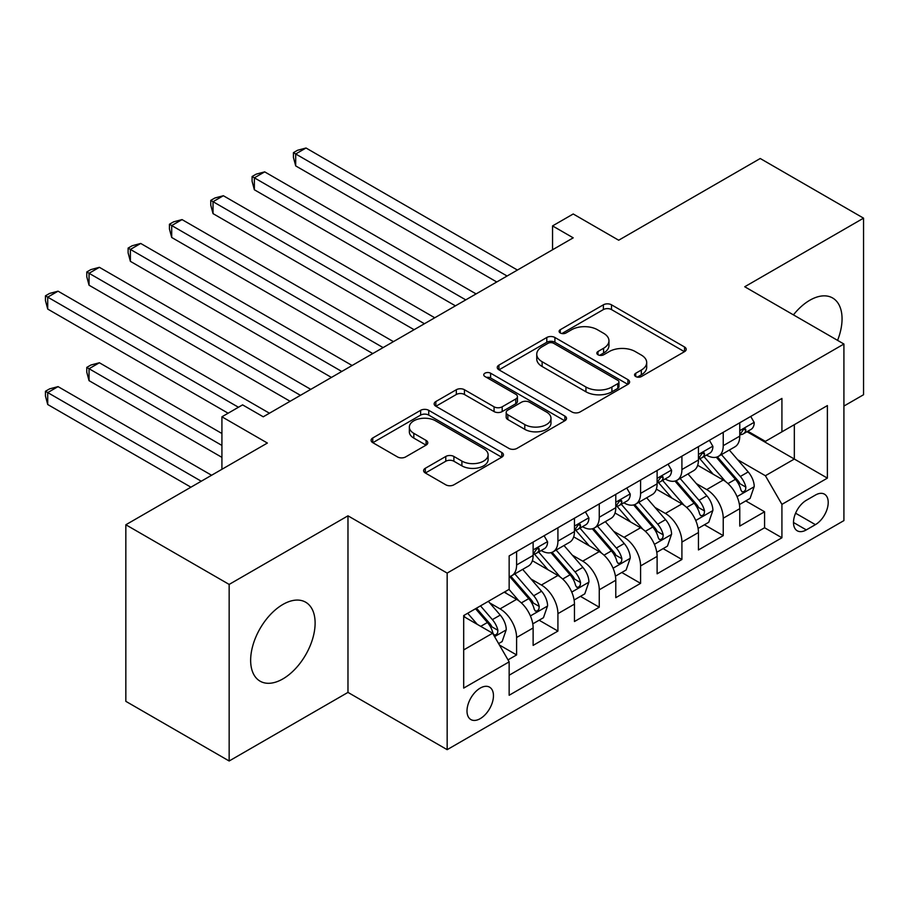 <?xml version="1.0" encoding="UTF-8"?>
<svg xmlns="http://www.w3.org/2000/svg" width="909" height="909" viewBox="0 0 909 909"><rect width="100%" height="100%" fill="white"/><g stroke="black" fill="none" stroke-linecap="round" stroke-linejoin="round"><path stroke-width="1.36" d="M635.743 376.542A4.011 2.318 0 0 0 641.413 376.542L684.522 351.658A5.738 3.318 0 0 0 686.204 349.317A5.738 3.318 0 0 0 684.522 346.977L611.496 304.81A5.738 3.318 0 0 0 603.383 304.81L560.285 329.706A4.011 2.318 0 0 0 559.103 331.342A4.011 2.318 0 0 0 560.285 332.978A4.011 2.318 0 0 0 565.966 332.978L571.545 329.762A18.362 10.601 0 0 1 597.508 329.762L603.587 333.273A18.362 10.601 0 0 1 608.962 340.773A18.362 10.601 0 0 1 603.587 348.261L598.008 351.488A4.011 2.318 0 0 0 596.838 353.124A4.011 2.318 0 0 0 598.008 354.76A4.011 2.318 0 0 0 603.69 354.76L609.269 351.544A18.362 10.601 0 0 1 635.232 351.544L641.322 355.055A18.362 10.601 0 0 1 646.697 362.543A18.362 10.601 0 0 1 641.322 370.043L635.743 373.258A4.011 2.318 0 0 0 634.562 374.906A4.011 2.318 0 0 0 635.743 376.542L635.743 373.258M282.881 678.909A45.586 26.316 120 0 0 312.662 638.743A45.586 26.316 120 0 0 305.674 602.212A45.586 26.316 120 0 0 282.881 604.462A45.586 26.316 120 0 0 253.1 644.64A45.586 26.316 120 0 0 260.088 681.171A45.586 26.316 120 0 0 282.881 678.909M837.575 340.364A45.586 26.316 120 0 0 832.621 297.982A45.586 26.316 120 0 0 809.828 300.243A45.586 26.316 120 0 0 793.432 314.878M480.225 718.644A18.703 10.794 120 0 0 492.451 702.157A18.703 10.794 120 0 0 489.576 687.17A18.703 10.794 120 0 0 480.225 688.102A18.703 10.794 120 0 0 468.01 704.577A18.703 10.794 120 0 0 470.873 719.564A18.703 10.794 120 0 0 480.225 718.644M425.298 468.294A5.738 3.318 0 0 0 423.617 470.635A5.738 3.318 0 0 0 425.298 472.975L445.785 484.804A5.738 3.318 0 0 0 453.898 484.804L501.768 457.17A5.738 3.318 0 0 0 503.45 454.83A5.738 3.318 0 0 0 501.768 452.489L428.741 410.323A5.738 3.318 0 0 0 420.628 410.323L372.77 437.968A5.738 3.318 0 0 0 371.088 440.308A5.738 3.318 0 0 0 372.77 442.649L397.506 456.932A5.738 3.318 0 0 0 405.619 456.932L426.105 445.103A5.738 3.318 0 0 0 427.787 442.763A5.738 3.318 0 0 0 426.105 440.422L413.834 433.343A15.351 8.863 0 0 1 409.345 427.071A15.351 8.863 0 0 1 418.822 418.89A15.351 8.863 0 0 1 435.536 420.81L483.611 448.557A15.351 8.863 0 0 1 488.11 454.83A15.351 8.863 0 0 1 478.634 463.011A15.351 8.863 0 0 1 461.908 461.09L453.898 456.466A5.738 3.318 0 0 0 445.785 456.466L425.298 468.294L425.298 472.975M843.916 406.062L863.55 394.733L863.55 218.16L760.231 158.507L618.677 240.226L573.215 213.979L552.547 225.909L573.215 237.84L263.246 416.799L242.589 404.869L221.921 416.799L221.921 469.294M229.159 584.419L229.159 760.992L347.977 692.397L347.977 515.823L229.159 584.419L125.84 524.766L267.382 443.047L221.921 416.799M347.977 515.823L447.16 573.09L843.916 344.022L843.916 520.596L447.16 749.664L447.16 573.09M863.55 218.16L744.732 286.755L843.916 344.022M571.943 411.97A5.738 3.318 0 0 0 580.056 411.97L627.926 384.325A5.738 3.318 0 0 0 629.607 381.985A5.738 3.318 0 0 0 627.926 379.644L554.91 337.489A5.738 3.318 0 0 0 546.798 337.489L498.927 365.123A5.738 3.318 0 0 0 497.246 367.463A5.738 3.318 0 0 0 498.927 369.804L571.943 411.97M486.542 377.405A4.011 2.318 0 0 1 490.61 377.974L490.61 373.201L564.853 416.061A5.738 3.318 0 0 1 566.534 418.413A5.738 3.318 0 0 1 564.853 420.753L516.982 448.387A5.738 3.318 0 0 1 508.87 448.387L435.843 406.232L435.843 401.539A5.738 3.318 0 0 0 434.161 403.891A5.738 3.318 0 0 0 435.843 406.232M435.843 401.539L456.329 389.722A5.738 3.318 0 0 1 464.442 389.722L494.064 406.812A5.738 3.318 0 0 0 502.177 406.812L515.767 398.971A5.738 3.318 0 0 0 517.448 396.631A5.738 3.318 0 0 0 515.767 394.279L484.929 376.485A4.011 2.318 0 0 1 483.758 374.849A4.011 2.318 0 0 1 486.235 372.701A4.011 2.318 0 0 1 490.61 373.201M229.159 760.992L125.84 701.339L125.84 524.766M508.017 659.877L516.596 654.934L499.45 645.026M489.69 602.894L500.064 608.882A23.384 13.499 60 0 1 516.596 637.516L533.129 627.971L533.129 645.39L557.921 631.073L539.117 620.211M531.015 579.033L541.389 585.021A23.384 13.499 60 0 1 557.921 613.655L574.454 604.11L574.454 621.529L599.258 607.212L580.453 596.349M572.34 555.172L582.726 561.16A23.384 13.499 60 0 1 599.258 589.793L615.779 580.249L615.779 597.668L640.584 583.351L621.779 572.488M613.677 531.311L624.051 537.299A23.384 13.499 60 0 1 640.584 565.932L657.116 556.388L657.116 573.806L681.909 559.49L663.104 548.627M655.003 507.449L665.377 513.437A23.384 13.499 60 0 1 681.909 542.071L698.442 532.526L698.442 549.945L723.234 535.628L723.234 518.21A23.384 13.499 -120 0 0 706.713 489.576L696.328 483.588M704.43 524.766L723.234 535.628M533.129 627.971A23.384 13.499 -120 0 0 516.596 599.338L504.2 592.179M574.454 604.11A23.384 13.499 -120 0 0 557.921 575.477L532.367 560.717M615.779 580.249A23.384 13.499 -120 0 0 599.258 551.615L573.693 536.855M657.116 556.388A23.384 13.499 -120 0 0 640.584 527.754L615.018 512.994M698.442 532.526A23.384 13.499 -120 0 0 681.909 503.893L656.355 489.133M815.407 495.064L806.306 500.314A18.123 10.465 120 0 0 794.477 516.278A18.123 10.465 120 0 0 797.25 530.799A18.123 10.465 120 0 0 806.306 529.902L815.407 524.652A18.123 10.465 120 0 0 827.235 508.688A18.123 10.465 120 0 0 824.463 494.166A18.123 10.465 120 0 0 815.407 495.064M463.692 649.924L492.621 633.221L509.154 661.854L509.154 695.26L781.922 537.776L781.922 504.37L765.389 475.737L737.665 459.727M509.154 661.854L463.692 688.102L463.692 615.563L509.154 589.316L509.154 555.91L781.922 398.426L781.922 431.832L827.383 405.584L827.383 478.123L781.922 504.37M541.173 550.536L541.389 550.661A23.384 13.499 60 0 0 553.081 551.82L569.613 542.275A23.384 13.499 -120 0 0 574.454 531.572L574.454 518.21M582.51 526.675L582.726 526.8A23.384 13.499 60 0 0 594.406 527.959L610.939 518.414A23.384 13.499 -120 0 0 615.779 507.711L615.779 494.348M623.835 502.813L624.051 502.938A23.384 13.499 60 0 0 635.743 504.097L652.276 494.553A23.384 13.499 -120 0 0 657.116 483.849L657.116 470.487M665.161 478.952L665.377 479.077A23.384 13.499 60 0 0 677.069 480.236L693.601 470.692A23.384 13.499 -120 0 0 698.442 459.988L698.442 446.626M509.154 675.217L764.571 527.754L764.571 511.767L739.767 526.084L739.767 508.665A23.384 13.499 -120 0 0 723.234 480.032L697.68 465.272M706.486 455.091L706.713 455.216A23.384 13.499 -120 0 0 718.394 456.375A23.384 13.499 -120 0 0 723.234 445.671L723.234 432.309M718.394 456.375L734.926 446.83A23.384 13.499 -120 0 0 739.767 436.127L739.767 422.765M516.596 551.615L516.596 564.978A23.384 13.499 60 0 1 511.756 575.681A23.384 13.499 60 0 1 509.154 576.624M511.756 575.681L528.288 566.137A23.384 13.499 -120 0 0 533.129 555.433L533.129 542.071M557.921 527.754L557.921 541.116A23.384 13.499 60 0 1 553.081 551.82M599.258 503.893L599.258 517.255A23.384 13.499 60 0 1 594.406 527.959M640.584 480.032L640.584 493.394A23.384 13.499 60 0 1 635.743 504.097M681.909 456.17L681.909 469.533A23.384 13.499 60 0 1 677.069 480.236M681.909 542.071L681.909 559.49M640.584 565.932L640.584 583.351M599.258 589.793L599.258 607.212M557.921 613.655L557.921 631.073M516.596 637.516L516.596 654.934M492.621 633.221L463.692 616.518M765.389 475.737L794.33 459.034L794.33 424.673L827.383 405.584M746.993 431.707L827.383 478.123M747.823 431.23L765.389 441.376L781.922 431.832M347.977 692.397L447.16 749.664M552.547 225.909L552.547 249.77M745.766 500.904L764.571 511.767M764.571 527.754L781.922 537.776M637.345 377.11L641.322 374.815A18.362 10.601 0 0 0 646.697 367.316L646.697 362.543M608.962 340.773L608.962 345.545A18.362 10.601 0 0 1 603.587 353.033L599.622 355.328M684.443 351.703L611.496 309.583A5.738 3.318 0 0 0 603.383 309.583L561.887 333.546M627.858 384.371L554.91 342.261A5.738 3.318 0 0 0 546.798 342.261L499.007 369.849M617.79 383.632A4.011 2.318 0 0 0 618.961 381.985A4.011 2.318 0 0 0 617.79 380.348L553.695 343.341A4.011 2.318 0 0 0 548.013 343.341L542.128 346.738A18.362 10.601 0 0 0 536.753 354.237A18.362 10.601 0 0 0 542.128 361.725L585.941 387.018A18.362 10.601 0 0 0 611.905 387.018L617.79 383.632L617.79 388.404A4.011 2.318 0 0 0 618.961 386.757L618.961 381.985M536.753 354.237L536.753 359.01A18.362 10.601 0 0 0 542.128 366.497L542.128 361.725M617.79 388.404L611.905 391.79A18.362 10.601 0 0 1 585.941 391.79L542.128 366.497M435.922 406.278L456.329 394.495L456.329 389.722M517.448 396.631L517.448 401.403A5.738 3.318 0 0 1 515.767 403.744L502.177 411.584A5.738 3.318 0 0 1 494.064 411.584L464.442 394.495A5.738 3.318 0 0 0 456.329 394.495M490.61 377.974L564.773 420.799M524.788 424.56A15.351 8.863 0 0 0 541.514 426.48A15.351 8.863 0 0 0 550.99 418.288A15.351 8.863 0 0 0 546.491 412.027L529.561 402.244A5.738 3.318 0 0 0 521.436 402.244L507.847 410.095A5.738 3.318 0 0 0 506.177 412.436A5.738 3.318 0 0 0 507.847 414.777L524.788 424.56L524.788 429.332A15.351 8.863 0 0 0 541.514 431.252A15.351 8.863 0 0 0 550.99 423.06L550.99 418.288M506.177 412.436L506.177 417.208A5.738 3.318 0 0 0 507.847 419.549L507.847 414.777M524.788 429.332L507.847 419.549M488.11 454.83L488.11 459.602A15.351 8.863 0 0 1 478.634 467.783A15.351 8.863 0 0 1 461.908 465.863L453.898 461.238A5.738 3.318 0 0 0 445.785 461.238L425.378 473.021M409.345 427.071L409.345 431.843A15.351 8.863 0 0 0 413.834 438.115L413.834 433.343M426.037 445.149L413.834 438.115M501.688 457.216L428.741 415.095A5.738 3.318 0 0 0 420.628 415.095L372.838 442.694M739.426 504.575L750.107 498.405L754.231 486.474A15.487 8.942 -120 0 0 748.198 471.93L729.325 450.069M725.541 481.543L703.952 456.557M713.258 474.271L700.725 459.761A37.11 21.43 -120 0 0 699.578 458.477M295.698 261.349L414.095 329.706L213.036 213.626L213.036 201.696L223.364 195.73L434.763 317.775M716.292 457.216L735.392 479.327A15.487 8.942 60 0 1 740.915 489.996L742.039 491.837L744.13 491.542L745.539 489.837L745.869 487.133A15.487 8.942 -120 0 0 740.346 476.464L721.462 454.602M717.417 456.852L737.938 480.611A7.886 4.556 60 0 1 739.926 483.702L745.869 487.133M750.72 416.436L754.231 422.526A15.487 8.942 60 0 1 751.027 429.378L743.176 433.911A15.487 8.942 -120 0 0 745.869 430.343L745.55 428.968L743.607 429.355L740.915 433.207A15.487 8.942 60 0 1 739.767 435.411M507.086 276.018L295.698 153.973L306.026 148.008L517.426 270.053M740.29 434.638L740.346 434.638A15.487 8.942 -120 0 0 743.176 433.911M496.757 281.983L295.698 165.904L295.698 153.973L293.425 152.655L297.55 150.269L306.026 148.008M295.698 165.904L293.425 157.427L293.425 152.655M698.089 528.436L708.77 522.266L712.906 510.335A15.487 8.942 -120 0 0 706.872 495.791L687.988 473.93M684.204 505.404L662.627 480.418M671.921 498.132L659.4 483.622A37.11 21.43 -120 0 0 658.252 482.338M254.361 285.21L372.77 353.567L171.71 237.488L171.71 225.557L182.039 219.592L393.438 341.636M674.967 481.077L694.067 503.188A15.487 8.942 60 0 1 699.589 513.858L700.714 515.698L702.805 515.403L704.202 513.699L704.543 510.994A15.487 8.942 -120 0 0 699.021 500.325L680.137 478.464M676.091 480.713L696.612 504.472A7.886 4.556 60 0 1 698.601 507.563L704.543 510.994M656.764 552.297L667.445 546.127L671.581 534.197A15.487 8.942 -120 0 0 665.547 519.653L646.663 497.791M642.879 529.265L621.301 504.279M630.596 521.993L618.075 507.483A37.11 21.43 -120 0 0 616.916 506.199M213.036 309.071L331.444 377.428L130.385 261.349L130.385 249.418L140.713 243.453L352.113 365.498M633.63 504.938L652.73 527.05A15.487 8.942 60 0 1 658.252 537.719L659.377 539.56L661.479 539.264L662.877 537.56L663.218 534.856A15.487 8.942 -120 0 0 657.696 524.186L638.811 502.325M634.755 504.575L655.275 528.334A7.886 4.556 60 0 1 657.264 531.424L663.218 534.856M615.438 576.158L626.119 569.988L630.244 558.058A15.487 8.942 -120 0 0 624.222 543.514L605.337 521.652M601.553 553.126L579.965 528.14M589.271 545.854L576.738 531.345A37.11 21.43 -120 0 0 575.59 530.049M171.71 332.933L290.119 401.289L89.048 285.21L89.048 273.279L99.388 267.314L310.776 389.359M592.304 528.799L611.405 550.911A15.487 8.942 60 0 1 616.927 561.58L618.052 563.41L620.143 563.125L621.551 561.421L621.881 558.717A15.487 8.942 -120 0 0 616.359 548.047L597.486 526.186M593.429 528.436L613.95 552.195A7.886 4.556 60 0 1 615.938 555.285L621.881 558.717M574.113 600.008L584.794 593.85L588.918 581.919A15.487 8.942 -120 0 0 582.885 567.375L564 545.514M560.217 576.988L538.639 552.002M547.945 569.704L535.412 555.206A37.11 21.43 -120 0 0 534.265 553.911M130.385 356.794L228.125 413.22L47.722 309.071L47.722 297.141L58.051 291.175L269.45 413.22M550.979 552.661L570.079 574.772A15.487 8.942 60 0 1 575.602 585.441L576.726 587.271L578.817 586.987L580.215 585.282L580.556 582.578A15.487 8.942 -120 0 0 575.033 571.909L556.149 550.047M552.104 552.297L572.625 576.056A7.886 4.556 60 0 1 574.613 579.147L580.556 582.578M709.395 440.297L712.906 446.387A15.487 8.942 60 0 1 709.702 453.239L701.85 457.772A15.487 8.942 -120 0 0 704.543 454.205L704.214 452.83L702.282 453.216L699.589 457.068A15.487 8.942 60 0 1 698.442 459.272M465.76 299.879L254.361 177.834L264.701 171.869L476.089 293.914M698.964 458.5L699.021 458.5A15.487 8.942 -120 0 0 701.85 457.772M455.432 305.844L254.361 189.765L254.361 177.834L252.088 176.516L256.224 174.13L264.701 171.869M254.361 189.765L252.088 181.289L252.088 176.516M668.07 464.158L671.581 470.248A15.487 8.942 60 0 1 668.376 477.1L660.513 481.634A15.487 8.942 -120 0 0 663.218 478.066L662.888 476.691L660.957 477.077L658.252 480.929A15.487 8.942 60 0 1 657.116 483.133M424.435 323.74L210.763 200.378L214.899 197.992L223.364 195.73M657.627 482.361L657.696 482.361A15.487 8.942 -120 0 0 660.513 481.634M213.036 213.626L210.763 205.15L210.763 200.378M626.733 488.019L630.244 494.11A15.487 8.942 60 0 1 627.04 500.961L619.188 505.495A15.487 8.942 -120 0 0 621.881 501.927L621.563 500.552L619.62 500.939L616.927 504.79A15.487 8.942 60 0 1 615.779 506.995M383.109 347.602L169.438 224.239L173.574 221.853L182.039 219.592M616.302 506.222L616.359 506.222A15.487 8.942 -120 0 0 619.188 505.495M171.71 237.488L169.438 229.011L169.438 224.239M585.407 511.881L588.918 517.971A15.487 8.942 60 0 1 585.714 524.823L577.863 529.356A15.487 8.942 -120 0 0 580.556 525.788L580.237 524.413L578.294 524.8L575.602 528.652A15.487 8.942 60 0 1 574.454 530.856M341.773 371.463L128.112 248.1L132.237 245.714L140.713 243.453M574.977 530.083L575.033 530.083A15.487 8.942 -120 0 0 577.863 529.356M130.385 261.349L128.112 252.872L128.112 248.1M532.776 623.869L543.457 617.711L547.593 605.78A15.487 8.942 -120 0 0 541.559 591.236L522.675 569.375M518.891 600.849L509.006 589.396M506.608 593.566L505.006 591.714M221.921 433.502L99.388 362.759L89.048 368.724L89.048 380.655L221.921 457.363M509.654 576.522L528.743 598.633A15.487 8.942 60 0 1 534.265 609.303L535.401 611.132L537.492 610.837L538.889 609.144L539.23 606.439A15.487 8.942 -120 0 0 533.708 595.77L514.824 573.909M510.767 576.158L531.299 599.917A7.886 4.556 60 0 1 533.288 603.008L539.23 606.439M89.048 380.655L86.775 372.179L86.775 367.406L221.921 445.433M86.775 367.406L90.911 365.02L99.388 362.759M544.082 535.742L547.593 541.832A15.487 8.942 60 0 1 544.389 548.684L536.537 553.217A15.487 8.942 -120 0 0 539.23 549.65L538.901 548.275L536.969 548.661L534.265 552.513A15.487 8.942 60 0 1 533.129 554.717M300.447 395.324L86.775 271.961L90.911 269.575L99.388 267.314M533.64 553.945L533.708 553.945A15.487 8.942 -120 0 0 536.537 553.217M89.048 285.21L86.775 276.734L86.775 271.961M498.621 643.595L502.132 641.572L506.268 629.642A15.487 8.942 -120 0 0 500.234 615.098L488.338 601.326M477.248 624.335L467.68 613.257M465.283 617.427L463.692 615.598M211.592 475.259L58.051 386.62L47.722 392.586L47.722 404.516L190.924 487.19M475.532 608.723L487.417 622.495A15.487 8.942 60 0 1 492.939 633.164L494.064 634.993L496.166 634.698L497.564 633.005L497.905 630.301A15.487 8.942 -120 0 0 492.383 619.631L480.486 605.86M476.486 608.178L489.962 623.779A7.886 4.556 60 0 1 491.951 626.869L497.905 630.301M47.722 404.516L45.45 396.04L45.45 391.268L201.253 481.225M45.45 391.268L49.586 388.882L58.051 386.62M238.453 407.255L45.45 295.823L49.586 293.437L58.051 291.175M47.722 309.071L45.45 300.595L45.45 295.823M500.064 608.882L516.596 599.338M541.389 585.021L557.921 575.477M582.726 561.16L599.258 551.615M624.051 537.299L640.584 527.754M665.377 513.437L681.909 503.893M706.713 489.576L723.234 480.032M723.234 445.671L739.767 436.127M516.596 564.978L533.129 555.433M557.921 541.116L574.454 531.572M599.258 517.255L615.779 507.711M640.584 493.394L657.116 483.849M681.909 469.533L698.442 459.988M723.234 518.21L739.767 508.665M795.58 513.21L815.407 524.652M793.5 522.505L806.306 529.902M641.322 374.815L641.322 370.043M598.008 354.76L598.008 351.488M603.587 353.033L603.587 348.261M560.285 332.978L560.285 329.706M603.383 309.583L603.383 304.81M611.496 309.583L611.496 304.81M684.522 351.658L684.522 346.977M498.927 369.804L498.927 365.123M546.798 342.261L546.798 337.489M554.91 342.261L554.91 337.489M627.926 384.325L627.926 379.644M585.941 391.79L585.941 387.018M611.905 391.79L611.905 387.018M464.442 394.495L464.442 389.722M494.064 411.584L494.064 406.812M502.177 411.584L502.177 406.812M515.767 403.744L515.767 398.971M564.853 420.753L564.853 416.061M445.785 461.238L445.785 456.466M453.898 461.238L453.898 456.466M461.908 465.863L461.908 461.09M426.105 445.103L426.105 440.422M372.77 442.649L372.77 437.968M420.628 415.095L420.628 410.323M428.741 415.095L428.741 410.323M501.768 457.17L501.768 452.489M737.063 496.632L754.129 486.769M740.346 476.464L748.198 471.93M728.007 483.588L735.392 479.327M754.129 422.344L739.767 430.639M743.869 429.184L745.869 430.343M695.737 520.493L712.804 510.631M699.021 500.325L706.872 495.791M686.67 507.449L694.067 503.188M654.4 544.355L671.478 534.492M657.696 524.186L665.547 519.653M645.345 531.311L652.73 527.05M613.075 568.216L630.142 558.353M616.359 548.047L624.222 543.514M604.019 555.172L611.405 550.911M571.75 592.077L588.816 582.214M575.033 571.909L582.885 567.375M562.694 579.033L570.079 574.772M712.804 446.205L698.442 454.5M702.543 453.046L704.543 454.205M671.478 470.067L657.116 478.361M661.218 476.907L663.218 478.066M630.142 493.928L615.779 502.222M619.881 500.768L621.881 501.927M588.816 517.789L574.454 526.084M578.556 524.629L580.556 525.788M530.413 615.927L547.491 606.076M533.708 595.77L541.559 591.236M521.357 602.894L528.743 598.633M547.491 541.65L533.129 549.945M537.23 548.491L539.23 549.65M494.587 636.618L506.165 629.937M492.383 619.631L500.234 615.098M480.736 626.346L487.417 622.495"/></g></svg>
